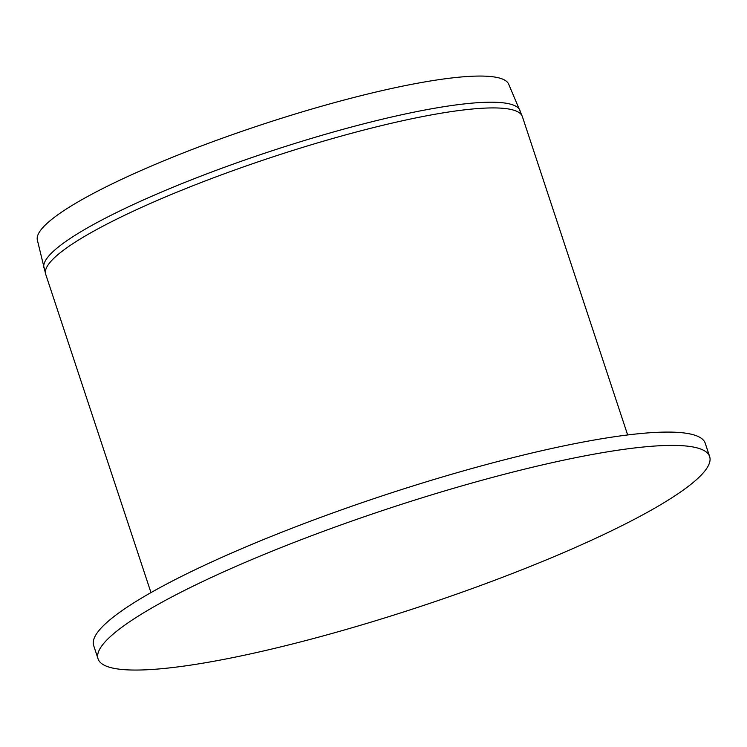 <?xml version="1.0" encoding="UTF-8"?>
<svg xmlns="http://www.w3.org/2000/svg" width="747" height="747" viewBox="0 0 747 747"><rect width="100%" height="100%" fill="white"/><g stroke="black" fill="none" stroke-linecap="round" stroke-linejoin="round"><path stroke-width="1.12" d="M691.927 446.781A322.088 51.496 161.7 0 0 343.19 524.133A322.088 51.496 161.7 0 0 98.062 658.854A322.088 51.496 161.7 0 0 420.019 606.62A322.088 51.496 161.7 0 0 709.65 456.594A322.088 51.496 161.7 0 0 691.927 446.781M709.65 456.594L705.243 443.279A322.088 51.496 161.7 0 0 687.52 433.465A322.088 51.496 161.7 0 0 338.783 510.817A322.088 51.496 161.7 0 0 93.655 645.539L98.062 658.854M45.707 274.289A251.039 40.133 161.7 0 1 236.762 169.289A251.039 40.133 161.7 0 1 508.576 108.997A251.039 40.133 161.7 0 1 522.386 116.644L508.679 84.168A248.247 39.694 161.7 0 0 495.224 77.128A248.247 39.694 161.7 0 0 228.078 136.169A248.247 39.694 161.7 0 0 37.35 240.048L45.707 274.289L150.978 592.604M520.015 110.397A250.768 40.095 161.7 0 0 506.41 103.282A250.768 40.095 161.7 0 0 236.556 162.921A250.768 40.095 161.7 0 0 43.886 267.856M522.386 116.644L627.657 434.95"/></g></svg>
